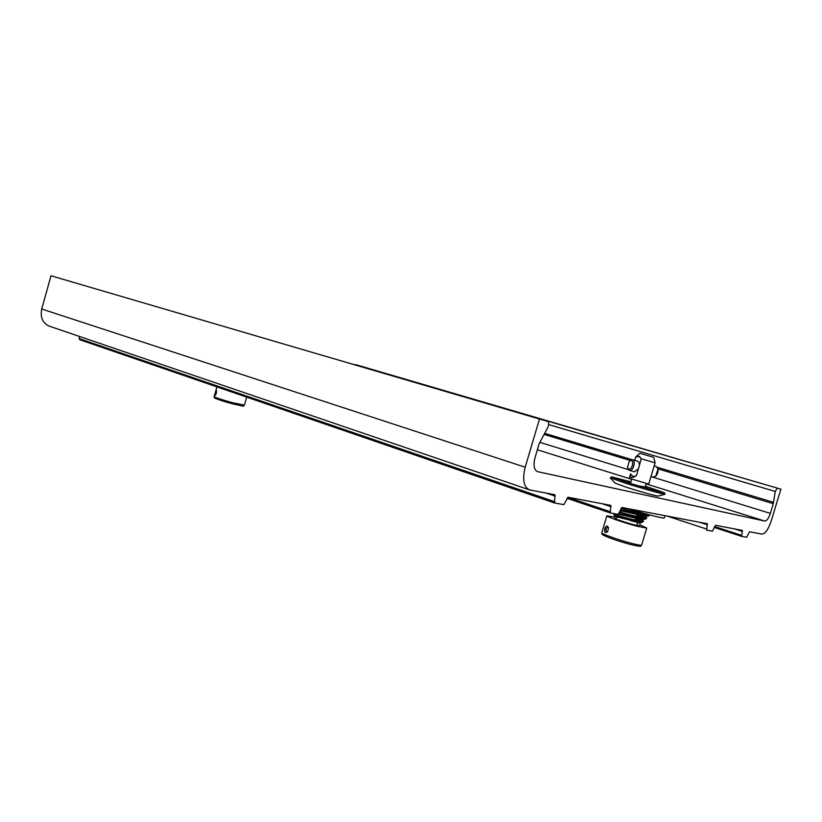 <?xml version="1.0" encoding="UTF-8"?>
<svg xmlns="http://www.w3.org/2000/svg" width="822" height="822" viewBox="0 0 822 822"><rect width="100%" height="100%" fill="white"/><g stroke="black" fill="none" stroke-linecap="round" stroke-linejoin="round"><path stroke-width="1.23" d="M604.817 528.608C606.019 525.566 607.253 525.289 608.496 527.775L607.592 531.731C605.074 533.324 604.149 532.286 604.817 528.608L605.865 528.957L607.633 526.943L608.557 528.012M614.209 516.997L606.862 515.795C605.835 516.535 625.162 523.193 637.831 526.429L646.76 528.032L641.643 545.027C641.304 545.51 638.304 545.048 632.652 543.64C619.963 540.506 600.707 533.632 601.796 532.677L606.862 515.795M639.906 524.868L646.76 528.032M617.147 515.743C614.322 515.26 623.672 518.785 621.463 518.076L614.507 516.113L614.918 518.374C615.925 519.586 636.988 526.049 638.55 525.618C639.927 525.556 640.328 524.672 639.742 522.967L637.995 522.525M637.256 524.755L637.369 524.898C636.588 524.344 636.927 523.563 638.365 522.556L630.782 520.758M646.524 514.089C643.965 514.356 629.631 510.739 621.165 508.222M621.247 508.078L622.86 508.592M637.101 513.647L642.578 516.093M620.22 510.585L644.664 516.237L643.76 517.11C643.975 518.425 627.474 514.336 619.685 511.972M636.865 518.137L639.321 519.35M618.493 514.253L641.294 519.483L640.41 520.336C640.441 522.021 615.955 515.24 616.757 515.25L616.603 514.058M649.822 514.973C648.034 515.589 631.913 511.572 621.103 508.335M621.319 507.975L622.901 508.479M637.173 513.411L644.109 516.257M644.335 516.36L646.75 518.035C646.986 519.391 629.858 515.199 619.644 512.085M619.757 511.777L621.72 512.404M635.971 517.428L640.841 519.494M641.016 519.576L643.4 521.261C643.513 523.224 612.729 514.521 613.787 514.356L618.668 515.733M616.099 518.477L617.301 517.089M655.103 462.796L648.712 484.096L629.262 478.291L630.608 473.811C631.933 476.349 633.834 476.986 636.331 475.743C631.522 478.589 629.611 477.952 630.608 473.811M655.052 463.002L650.058 479.586M653.778 457.371L639.742 453.251L653.778 457.371L655.124 462.807L641.242 458.81L639.331 465.601C639.475 463.176 638.869 461.697 637.533 461.152L632.447 459.693L630.063 460.423L544.256 434.468M656.141 466.475L657.919 468.653C658.401 471.54 657.651 474.058 655.689 476.205L653.1 477.068L651.003 476.472M658.011 469.085L655.689 476.205M641.345 459.056C639.978 456.559 638.047 455.963 635.57 457.268L635.642 457.073C637.759 455.254 639.619 455.83 641.242 458.81M639.742 453.251L635.632 457.073L634.656 460.32L635.57 457.268M636.331 475.743L639.3 465.858M638.375 468.941L634.399 471.797L629.313 470.359C633.074 471.787 636.372 460.628 632.457 459.693L632.447 459.693M627.443 467.513L628.686 469.064C631.707 470.297 634.43 461.245 631.265 460.484L629.333 461.07L627.443 467.513L629.313 470.359M627.772 508.602C646.595 514.449 664.577 518.98 664.32 517.881L664.988 515.682M622.018 507.513L707.3 523.727L706.684 530.139L712.397 531.156L715.489 525.289L742.358 530.396L741.68 536.386L746.705 537.28L749.541 531.762L761.871 534.105C765.19 533.848 768.272 529.563 771.108 521.261L780.9 489.182L777.283 488.124L775.249 491.443L773.297 503.691L770.337 513.38C768.621 518.384 766.762 520.953 764.779 521.056L537.506 471.633C534.012 469.855 533.17 465.303 534.947 457.957L539.201 443.633L547.925 427.193C549.055 424.203 548.901 422.251 547.462 421.337L539.489 419.015L525.186 467.204C522.237 479.339 523.645 486.891 529.389 489.861L554.922 494.752L554.593 502.992L563.8 504.636L568.115 497.259L610.797 505.376L610.304 512.938L618.165 514.336L622.018 507.513M529.142 489.768L49.464 326.221C42.672 323.2 40.083 317.467 41.717 309.01L51.005 275.771L547.462 421.337M79.302 336.393L79.642 339.681L554.48 502.951M354.59 364.783L780.9 489.182M657.631 496.056L653.11 495.06M741.68 536.386L714.246 527.426L741.66 536.376M51.005 275.771L539.489 419.015M216.381 393.276L215.179 395.331C214.655 395.433 214.696 394.55 215.302 392.669L216.433 390.594L216.381 393.276M215.58 394.94L216.587 391.159M607.787 531.495L606.348 532.039L605.865 528.957M647.058 488.34L644.14 486.788L638.797 485.925M665.09 494.248L658.021 496.056C657.806 496.56 639.876 491.577 626.754 487.364L615.041 483.151L610.232 477.818M645.116 487.014L647.366 488.422M630.238 482.524L630.464 483.398M628.645 482.833L630.659 482.74M664.248 492.717L645.373 486.162M630.895 481.836L611.732 476.924L626.025 482.011C642.146 487.127 664.197 493.282 664.289 492.707M664.31 492.655L665.132 494.238C665.008 494.854 641.951 488.432 625.121 483.069L610.201 477.788L611.732 476.924M604.447 534.382C596.258 533.201 616.736 541.092 631.43 544.709M537.105 471.489L537.763 471.705M764.779 521.056L646.061 483.85M631.656 479.329L537.372 449.788M770.337 513.38L650.973 476.596M628.265 469.598L539.725 442.308M657.97 468.838L773.297 503.691M544.832 433.4L631.81 459.611M657.302 467.297L773.574 502.345M548.654 424.584L775.249 491.443M355.546 364.598L777.283 488.134L355.536 364.598M741.567 535.358L714.575 526.563M742.482 531.433L734.878 528.978M706.519 529.029L667.166 516.093M707.485 524.847L699.532 522.258M610.253 512.918L567.005 498.286L610.304 512.938M610.027 511.623L567.725 497.351M611.075 506.701L602.279 503.763M554.192 501.554L79.025 338.561M555.282 496.19L546.065 493.066M525.186 467.204L41.717 309.01M214.152 396.584C215.487 397.663 221.673 399.728 232.688 402.77L244.422 405.123C241.36 405.749 249.498 407.722 232.153 403.705L216.073 398.66C214.439 398.074 213.802 397.375 214.152 396.584L216.926 386.885M217.481 398.146C209.939 396.666 220.09 400.54 232.133 403.705M215.302 392.669L215.96 392.885M641.643 545.027C639.208 545.9 644.797 547.575 631.502 544.729C621.596 542.119 613.048 539.335 605.876 536.386C599.885 533.447 602.66 534.444 601.796 532.677M645.506 514.058L644.109 513.421M650.017 515.034L648.435 516.062L645.743 515.928L620.559 509.712M642.249 517.305L636.711 514.973M645.948 515.949L646.75 518.035L645.167 519.288L642.506 519.185L619.1 513.462M638.992 520.552L635.488 519.011M642.64 519.206L643.4 521.261L641.735 522.535L637.985 522.258L615.596 516.545M614.794 516.257L613.787 514.356L614.25 513.637M646.164 483.531L645.075 487.158M631.686 479.205L630.638 482.699M654.189 465.92L656.213 466.495M658.145 469.506L657.919 468.653M629.333 461.07L630.063 460.423M637.574 512.075L640.4 513.195M620.291 510.421L622.141 511.017M636.362 516.103L637.338 516.504M618.586 514.182L620.959 514.952M639.331 522.453L639.999 523.367M554.542 502.982L79.642 339.681M246.713 397.129L244.422 405.123M630.053 482.38L626.415 482.134"/></g></svg>
